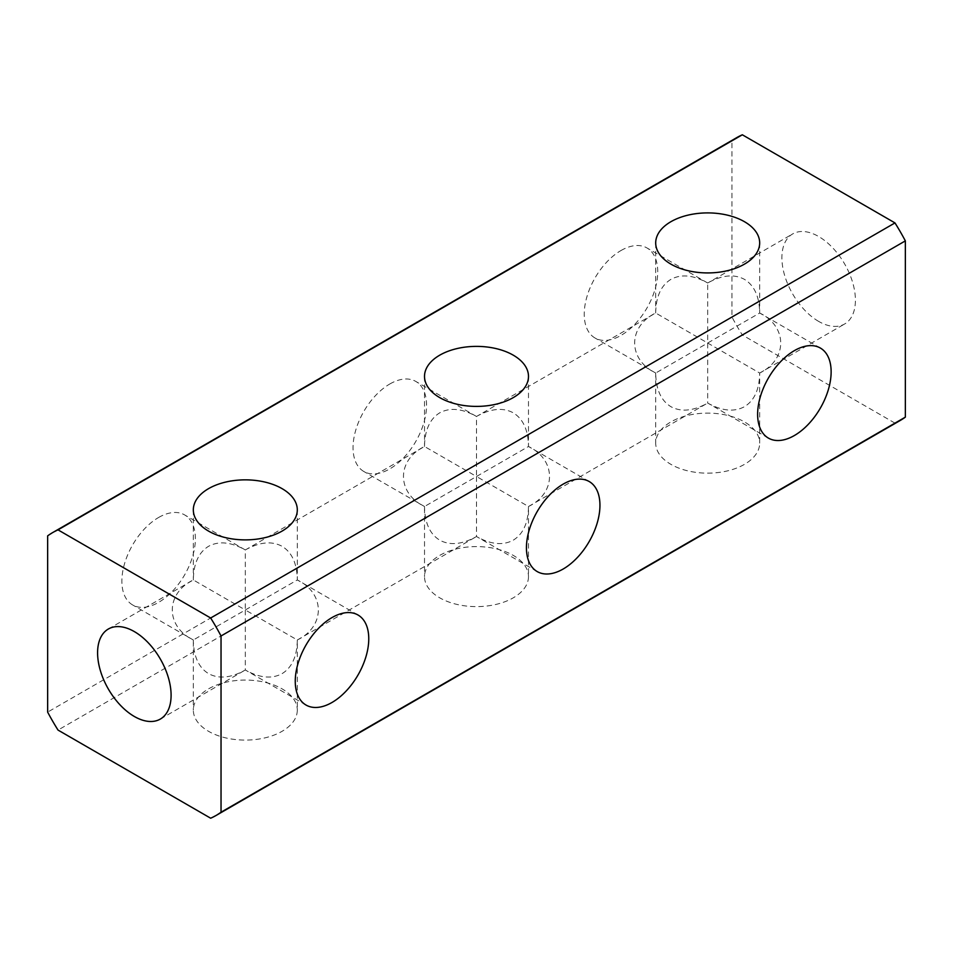 <?xml version="1.0" encoding="UTF-8"?>
<svg xmlns="http://www.w3.org/2000/svg" width="953" height="953" viewBox="0 0 953 953"><rect width="100%" height="100%" fill="white"/><g stroke="black" fill="none" stroke-linecap="round" stroke-linejoin="round"><path stroke-width="0.71" stroke-dasharray="4.76 3.57" d="M358.006 615.007L297.3 579.96L245.314 609.968L193.328 579.96C165.286 593.469 165.286 626.478 193.328 639.987C193.554 656.319 198.629 667.541 208.552 673.64C218.797 679.179 231.055 677.976 245.314 669.995L245.314 669.995C259.573 677.976 271.831 679.179 282.076 673.64C291.999 667.541 297.074 656.319 297.3 639.987L245.314 609.98L245.314 549.952C259.573 541.983 271.831 540.768 282.076 546.307C291.999 552.406 297.074 563.628 297.3 579.96C325.342 593.469 325.342 626.478 297.3 639.987L297.3 710.08A51.986 30.008 180 0 1 265.208 737.813A51.986 30.008 180 0 1 208.552 731.308A51.986 30.008 180 0 1 193.328 710.08A51.986 30.008 180 0 1 225.42 682.348A51.986 30.008 180 0 1 282.076 688.864A51.986 30.008 180 0 1 297.3 710.08M589.192 481.527L528.486 446.492L476.5 476.5L424.514 446.492C396.472 459.989 396.472 493.011 424.514 506.508C424.74 522.852 429.815 534.061 439.738 540.172C449.983 545.712 462.241 544.497 476.5 536.527L476.5 536.527C490.759 544.497 503.017 545.712 513.262 540.172C523.185 534.061 528.26 522.852 528.486 506.508L476.5 476.5L476.5 416.473C490.759 408.503 503.017 407.288 513.262 412.828C523.185 418.939 528.26 430.148 528.486 446.492C556.528 459.989 556.528 493.011 528.486 506.508L528.486 576.613A51.986 30.008 180 0 1 496.394 604.333A51.986 30.008 180 0 1 439.738 597.829A51.986 30.008 180 0 1 424.514 576.613A51.986 30.008 180 0 1 456.606 548.88A51.986 30.008 180 0 1 513.262 555.385A51.986 30.008 180 0 1 528.486 576.613M820.378 348.059L759.672 313.013L707.686 343.02L707.686 283.005C721.945 275.024 734.203 273.821 744.448 279.36C754.371 285.459 759.446 296.681 759.672 313.013C787.714 326.522 787.714 359.531 759.672 373.04L707.686 343.032L655.7 373.04C655.926 389.372 661.001 400.594 670.924 406.693C681.169 412.232 693.427 411.017 707.686 403.048L707.686 403.048C721.945 411.017 734.203 412.232 744.448 406.693C754.371 400.594 759.446 389.372 759.672 373.04L759.672 443.133A51.986 30.008 180 0 1 727.58 470.865A51.986 30.008 180 0 1 670.924 464.361A51.986 30.008 180 0 1 655.7 443.133A51.986 30.008 180 0 1 687.792 415.401A51.986 30.008 180 0 1 744.448 421.905A51.986 30.008 180 0 1 759.672 443.133M818.651 321.399A51.986 30.008 60 0 1 784.7 275.596A51.986 30.008 60 0 1 792.658 233.938A51.986 30.008 60 0 1 818.651 236.511A51.986 30.008 60 0 1 852.613 282.326A51.986 30.008 60 0 1 844.644 323.984A51.986 30.008 60 0 1 818.651 321.399M768.392 438.094L707.686 403.048L707.686 343.02L655.7 313.013C627.658 326.522 627.658 359.531 655.7 373.04L655.7 443.133M620.987 250.532A51.986 30.008 -60 0 1 646.98 247.959A51.986 30.008 -60 0 1 654.949 289.605A51.986 30.008 -60 0 1 620.987 335.42A51.986 30.008 -60 0 1 594.994 337.993A51.986 30.008 -60 0 1 587.036 296.335A51.986 30.008 -60 0 1 620.987 250.532M108.356 629.016L193.328 579.96C193.554 563.628 198.629 552.406 208.552 546.307C218.797 540.768 231.055 541.983 245.314 549.952L424.514 446.492C424.74 430.148 429.815 418.939 439.738 412.828C449.983 407.288 462.241 408.503 476.5 416.473L655.7 313.013C655.926 296.681 661.001 285.459 670.924 279.36C681.169 273.821 693.427 275.024 707.686 283.005L792.658 233.938M537.206 571.574L476.5 536.527L476.5 476.5L424.514 506.508L424.514 576.613M389.801 383.999A51.986 30.008 -60 0 1 415.794 381.426A51.986 30.008 -60 0 1 423.763 423.084A51.986 30.008 -60 0 1 389.801 468.888A51.986 30.008 -60 0 1 363.808 471.473A51.986 30.008 -60 0 1 355.85 429.815A51.986 30.008 -60 0 1 389.801 383.999M476.5 416.473L415.794 381.426M306.02 705.041L245.314 669.995L245.314 609.968L193.328 639.987L193.328 710.08M158.615 517.479A51.986 30.008 -60 0 1 184.608 514.906A51.986 30.008 -60 0 1 192.577 556.552A51.986 30.008 -60 0 1 158.615 602.367A51.986 30.008 -60 0 1 132.622 604.941A51.986 30.008 -60 0 1 124.664 563.283A51.986 30.008 -60 0 1 158.615 517.479M245.314 549.952L184.608 514.906M210.661 818.21L894.974 423.132A163.344 94.311 -120 0 0 900.323 420.416M894.974 423.132L742.339 335.003L58.026 730.081M736.979 137.494A163.344 94.311 -120 0 0 731.964 140.782L731.964 317.027A163.344 94.311 -120 0 0 742.339 335.003M731.964 317.027L47.65 712.117M47.65 535.86L731.964 140.782M707.686 283.005L646.98 247.959M424.514 376.387L424.514 446.492M193.328 509.867L193.328 579.96M655.7 242.92L655.7 313.013M759.672 242.92L759.672 313.013M297.3 509.867L297.3 579.96M528.486 376.387L528.486 446.492M193.328 639.987L132.622 604.941M424.514 506.508L363.808 471.473M655.7 373.04L594.994 337.993M528.486 506.508L707.686 403.048M759.672 373.04L844.644 323.984M297.3 639.987L476.5 536.527M160.342 719.062L245.314 669.995"/><path stroke-width="1.43" d="M134.349 716.489A51.986 30.008 60 0 1 100.387 670.674A51.986 30.008 60 0 1 108.356 629.016A51.986 30.008 60 0 1 134.349 631.601A51.986 30.008 60 0 1 168.3 677.404A51.986 30.008 60 0 1 160.342 719.062A51.986 30.008 60 0 1 134.349 716.489M794.385 350.633A51.986 30.008 -60 0 1 820.378 348.059A51.986 30.008 -60 0 1 828.336 389.717A51.986 30.008 -60 0 1 794.385 435.521A51.986 30.008 -60 0 1 768.392 438.094A51.986 30.008 -60 0 1 760.423 396.448A51.986 30.008 -60 0 1 794.385 350.633M563.199 484.112A51.986 30.008 -60 0 1 589.192 481.527A51.986 30.008 -60 0 1 597.15 523.185A51.986 30.008 -60 0 1 563.199 569.001A51.986 30.008 -60 0 1 537.206 571.574A51.986 30.008 -60 0 1 529.237 529.916A51.986 30.008 -60 0 1 563.199 484.112M332.013 617.58A51.986 30.008 -60 0 1 358.006 615.007A51.986 30.008 -60 0 1 365.964 656.665A51.986 30.008 -60 0 1 332.013 702.468A51.986 30.008 -60 0 1 306.02 705.041A51.986 30.008 -60 0 1 298.051 663.395A51.986 30.008 -60 0 1 332.013 617.58M439.738 397.615A51.986 30.008 180 0 1 424.514 376.387A51.986 30.008 180 0 1 456.606 348.667A51.986 30.008 180 0 1 513.262 355.171A51.986 30.008 180 0 1 528.486 376.387A51.986 30.008 180 0 1 496.394 404.12A51.986 30.008 180 0 1 439.738 397.615M208.552 531.095A51.986 30.008 180 0 1 193.328 509.867A51.986 30.008 180 0 1 225.42 482.135A51.986 30.008 180 0 1 282.076 488.639A51.986 30.008 180 0 1 297.3 509.867A51.986 30.008 180 0 1 265.208 537.599A51.986 30.008 180 0 1 208.552 531.095M670.924 264.136A51.986 30.008 180 0 1 655.7 242.92A51.986 30.008 180 0 1 687.792 215.187A51.986 30.008 180 0 1 744.448 221.692A51.986 30.008 180 0 1 759.672 242.92A51.986 30.008 180 0 1 727.58 270.652A51.986 30.008 180 0 1 670.924 264.136M216.021 815.506L900.323 420.416A163.344 94.311 -120 0 0 905.35 417.14L905.35 240.883A163.344 94.311 -120 0 0 894.974 222.919L742.339 134.79A163.344 94.311 -120 0 0 736.979 137.494L52.677 532.584A163.344 94.311 -120 0 0 47.65 535.86L47.65 712.117A163.344 94.311 -120 0 0 58.026 730.081L210.661 818.21A163.344 94.311 -120 0 0 216.021 815.506A163.344 94.311 -120 0 0 221.036 812.218L221.036 635.973A163.344 94.311 -120 0 0 210.661 617.997L58.026 529.868L742.339 134.79M894.974 222.919L210.661 617.997M58.026 529.868A163.344 94.311 -120 0 0 52.677 532.584M905.35 417.14L221.036 812.218M221.036 635.973L905.35 240.883"/></g></svg>
